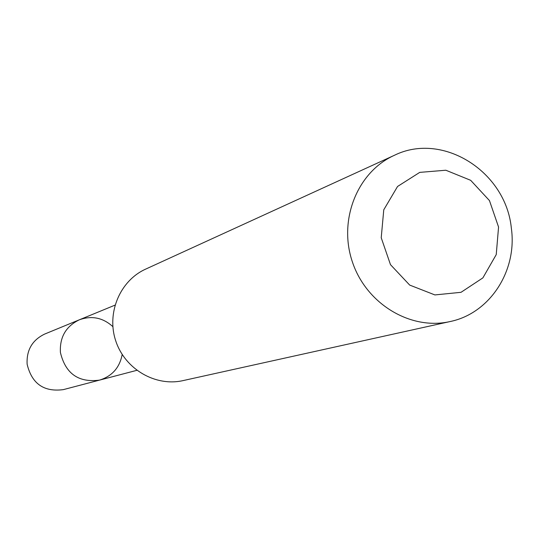 <?xml version="1.0" encoding="UTF-8"?>
<svg xmlns="http://www.w3.org/2000/svg" width="539" height="539" viewBox="0 0 539 539"><rect width="100%" height="100%" fill="white"/><g stroke="black" fill="none" stroke-linecap="round" stroke-linejoin="round"><path stroke-width="0.81" d="M122.185 354.48C119.671 367.625 112.125 376.175 99.553 380.116C78.526 382.865 65.475 373.648 60.408 352.472C59.607 337.192 65.92 326.304 79.341 319.802C91.751 315.376 102.922 317.653 112.853 326.627M27.125 364.196C31.788 383.701 43.854 392.183 63.326 389.63L99.553 380.116C78.526 382.865 65.475 373.648 60.408 352.472C59.607 337.192 65.92 326.304 79.341 319.802L44.697 334.052C32.266 340.062 26.404 350.114 27.125 364.196M394.339 155.326L145.665 269.116C119.894 280.698 106.298 313.152 115.824 341.12C125.075 369.181 155.481 386.887 183.031 380.608L450.052 321.561C489.87 313.455 517.427 270.794 511.349 228.213C505.939 171.584 442.634 131.408 394.339 155.326C357.37 171.907 338.108 219.973 352.365 261.846C366.224 303.855 410.563 330.602 450.052 321.561M498.562 227.04L489.452 200.575L470.675 180.316L445.834 170.23L419.74 172.379L397.56 186.467L383.768 209.799L381.221 237.746L390.485 264.656L409.68 285.077L434.892 294.927L461.02 292.313L482.883 277.881L496.237 254.597L498.562 227.04M114.975 305.155L79.341 319.802M136.825 370.333L99.553 380.116"/></g></svg>
